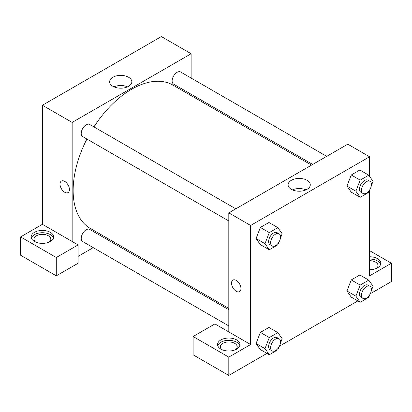 <?xml version="1.0" encoding="UTF-8"?>
<svg xmlns="http://www.w3.org/2000/svg" width="412" height="412" viewBox="0 0 412 412"><rect width="100%" height="100%" fill="white"/><g stroke="black" fill="none" stroke-linecap="round" stroke-linejoin="round"><path stroke-width="0.62" d="M20.6 236.91L20.6 255.229L56.289 275.834L56.289 257.515L20.6 236.91L42.41 224.319L42.41 105.256L161.386 36.565L191.127 53.74L191.127 78.064M34.479 232.332A11.217 6.474 180 0 1 46.705 230.926A11.217 6.474 180 0 1 53.627 236.91A11.217 6.474 180 0 1 42.41 243.389A11.217 6.474 180 0 1 31.194 236.91A11.217 6.474 180 0 1 34.479 232.332M42.41 224.319L78.105 244.924L56.289 257.515M53.452 238.054A11.217 6.474 0 0 0 45.768 233.022A11.217 6.474 0 0 0 34.479 234.619A11.217 6.474 0 0 0 31.374 238.054M35.612 242.06A8.415 4.856 180 0 1 34 239.202A8.415 4.856 180 0 1 39.191 234.711A8.415 4.856 180 0 1 48.359 235.767A8.415 4.856 180 0 1 50.825 239.202A8.415 4.856 180 0 1 49.208 242.06M78.105 244.924L78.105 263.242L56.289 275.834M191.127 94.255L191.127 95.594M128.58 86.314A11.093 6.407 180 0 1 116.493 87.705A11.093 6.407 180 0 1 109.644 81.787A11.093 6.407 180 0 1 120.737 75.381A11.093 6.407 180 0 1 131.83 81.787A11.093 6.407 180 0 1 128.58 86.314M72.157 241.489L72.157 122.426L42.41 105.256M72.157 122.426L191.127 53.74M127.524 86.85A11.093 6.407 0 0 0 113.949 86.85M108.402 238.878L107.244 239.547M93.22 247.643L78.105 256.372M64.72 192.265A6.659 3.847 60 0 1 60.368 186.394A6.659 3.847 60 0 1 61.388 181.059A6.659 3.847 60 0 1 68.052 184.9A6.659 3.847 60 0 1 68.052 192.595A6.659 3.847 60 0 1 64.72 192.265M61.393 181.059A6.659 3.847 -120 0 0 60.368 186.394A6.659 3.847 -120 0 0 64.72 192.26A6.659 3.847 -120 0 0 68.052 192.589M228.804 220.961L82.688 136.604A7.009 4.048 -60 0 1 82.688 128.508A7.009 4.048 -60 0 1 89.698 124.46L235.813 208.822M228.804 325.923L82.688 241.561A7.009 4.048 -60 0 1 82.688 233.465A7.009 4.048 -60 0 1 89.698 229.422L228.804 309.731M312.687 164.44L173.586 84.125A7.009 4.048 -60 0 1 173.586 76.029A7.009 4.048 -60 0 1 180.595 71.982L326.711 156.344M228.804 308.392L90.28 228.413A82.724 47.761 -60 0 1 86.922 139.05M93.936 126.906A82.724 47.761 -60 0 1 173.004 85.13L311.529 165.109M228.804 331.928L214.925 323.914L193.11 336.511L228.804 357.116L250.614 344.525L228.804 331.928L228.804 212.87L347.774 144.179L369.59 156.771L369.59 176.346M193.11 336.511L193.11 354.825L228.804 375.435L266.966 353.403M279.403 346.219L357.858 300.925M370.295 293.741L391.4 281.561L391.4 263.242L369.59 275.834L369.59 190.226M369.59 260.672A8.415 4.856 180 0 1 375.538 262.099A8.415 4.856 180 0 1 378 265.529A8.415 4.856 180 0 1 376.388 268.392M380.626 264.386A11.217 6.474 0 0 0 369.59 259.055M369.59 256.764A11.217 6.474 180 0 1 380.806 263.242A11.217 6.474 180 0 1 369.59 269.716M222.006 349.675A8.415 4.856 180 0 1 220.389 346.811A8.415 4.856 180 0 1 228.804 341.955A8.415 4.856 180 0 1 237.214 346.811A8.415 4.856 180 0 1 235.602 349.675M239.846 345.668A11.217 6.474 0 0 0 232.157 340.631A11.217 6.474 0 0 0 220.873 342.233A11.217 6.474 0 0 0 217.763 345.668M220.873 339.941A11.217 6.474 180 0 1 233.094 338.54A11.217 6.474 180 0 1 240.021 344.525A11.217 6.474 180 0 1 228.804 350.998A11.217 6.474 180 0 1 217.588 344.525A11.217 6.474 180 0 1 220.873 339.941M228.804 357.116L228.804 375.435M369.59 250.65L391.4 263.242M369.801 294.632L368.766 297.304L360.181 302.264L355.886 296.156L360.181 285.089L351.256 279.939L359.841 274.979L351.256 279.939L346.966 291.001L351.256 297.109L346.956 291.016M369.801 189.675L368.766 192.347L360.181 197.307L351.256 192.152L346.956 186.059M360.181 197.307L355.886 191.199L360.181 180.132L351.256 174.982L359.841 170.022L351.256 174.982L346.966 186.044L351.256 192.152M278.909 242.153L277.868 244.826L269.283 249.78L260.358 244.63L256.058 238.538M269.283 249.78L264.988 243.677L269.283 232.61L260.358 227.46L268.948 222.501L260.358 227.46L256.068 238.522L260.358 244.63M278.909 347.11L277.868 349.783L269.283 354.742L264.988 348.634L269.283 337.567L260.358 332.417L268.948 327.458L260.358 332.417L256.068 343.479L260.358 349.587L256.058 343.495M250.614 344.525L250.614 225.462L369.59 156.771M307.038 180.291A11.093 6.407 180 0 1 310.288 184.818A11.093 6.407 180 0 1 299.194 191.225A11.093 6.407 180 0 1 288.101 184.818A11.093 6.407 180 0 1 294.951 178.906A11.093 6.407 180 0 1 307.038 180.291M250.614 225.462L228.804 212.87M305.982 189.886A11.093 6.407 0 0 0 292.407 189.886M232.909 280.083A6.659 3.847 -120 0 0 231.889 285.418A6.659 3.847 -120 0 0 236.241 291.289A6.659 3.847 60 0 1 231.889 285.418A6.659 3.847 60 0 1 232.909 280.083A6.659 3.847 60 0 1 239.568 283.93A6.659 3.847 60 0 1 239.568 291.619A6.659 3.847 60 0 1 236.241 291.289A6.659 3.847 -120 0 0 239.568 291.619M269.283 232.61L277.868 227.651L282.163 233.758L280.402 238.306M279.063 233.789L277.08 232.646A7.009 4.048 120 0 0 271.678 234.526A7.009 4.048 120 0 0 268.619 241.581A7.009 4.048 120 0 0 270.071 244.79L272.054 245.933A7.009 4.048 120 0 0 279.063 241.885A7.009 4.048 120 0 0 279.063 233.789A7.009 4.048 120 0 0 273.661 235.669A7.009 4.048 120 0 0 270.602 242.725A7.009 4.048 120 0 0 272.054 245.933M264.988 243.677L256.068 238.522M277.868 227.651L268.948 222.501M360.181 180.132L368.766 175.177L373.061 181.285L371.294 185.827M369.961 181.311L367.978 180.168A7.009 4.048 120 0 0 362.575 182.047A7.009 4.048 120 0 0 359.516 189.103A7.009 4.048 120 0 0 360.969 192.311L362.951 193.455A7.009 4.048 120 0 0 369.961 189.407A7.009 4.048 120 0 0 369.961 181.311A7.009 4.048 120 0 0 364.558 183.191A7.009 4.048 120 0 0 361.499 190.246A7.009 4.048 120 0 0 362.951 193.455M355.886 191.199L346.966 186.044M368.766 175.177L359.841 170.022M269.283 337.567L277.868 332.613L282.163 338.721L280.402 343.263M279.063 338.752L277.08 337.603A7.009 4.048 120 0 0 271.678 339.483A7.009 4.048 120 0 0 268.619 346.538A7.009 4.048 120 0 0 270.071 349.747L272.054 350.89A7.009 4.048 120 0 0 279.063 346.842A7.009 4.048 120 0 0 279.063 338.752A7.009 4.048 120 0 0 273.661 340.626A7.009 4.048 120 0 0 270.602 347.682A7.009 4.048 120 0 0 272.054 350.89M269.283 354.742L260.358 349.587M264.988 348.634L256.068 343.479M277.868 332.613L268.948 327.458M360.181 285.089L368.766 280.134L373.061 286.242L371.294 290.784M369.961 286.273L367.978 285.125A7.009 4.048 120 0 0 362.575 287.004A7.009 4.048 120 0 0 359.516 294.06A7.009 4.048 120 0 0 360.969 297.268L362.951 298.412A7.009 4.048 120 0 0 369.961 294.364A7.009 4.048 120 0 0 369.961 286.273A7.009 4.048 120 0 0 364.558 288.148A7.009 4.048 120 0 0 361.499 295.203A7.009 4.048 120 0 0 362.951 298.412M360.181 302.264L351.256 297.109M355.886 296.156L346.966 291.001M368.766 280.134L359.841 274.979"/></g></svg>
